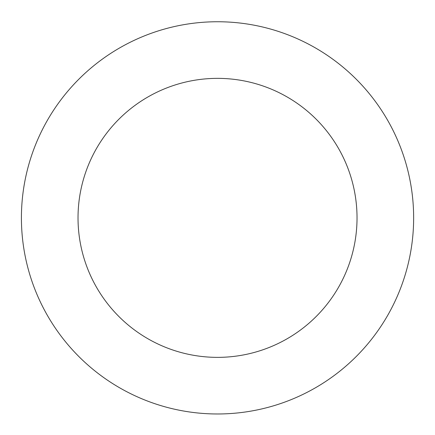 <?xml version="1.0" encoding="UTF-8"?>
<svg xmlns="http://www.w3.org/2000/svg" width="435" height="435" viewBox="0 0 435 435"><rect width="100%" height="100%" fill="white"/><g stroke="black" fill="none" stroke-linecap="round" stroke-linejoin="round"><path stroke-width="0.65" d="M117.537 49.155A196.114 196.114 0 0 0 121.419 388.814A196.114 196.114 0 0 0 413.631 215.624A196.114 196.114 0 0 0 117.537 49.155M146.399 97.859A139.499 139.499 0 0 0 149.161 339.463A139.499 139.499 0 0 0 357.021 216.271A139.499 139.499 0 0 0 146.399 97.859"/></g></svg>
